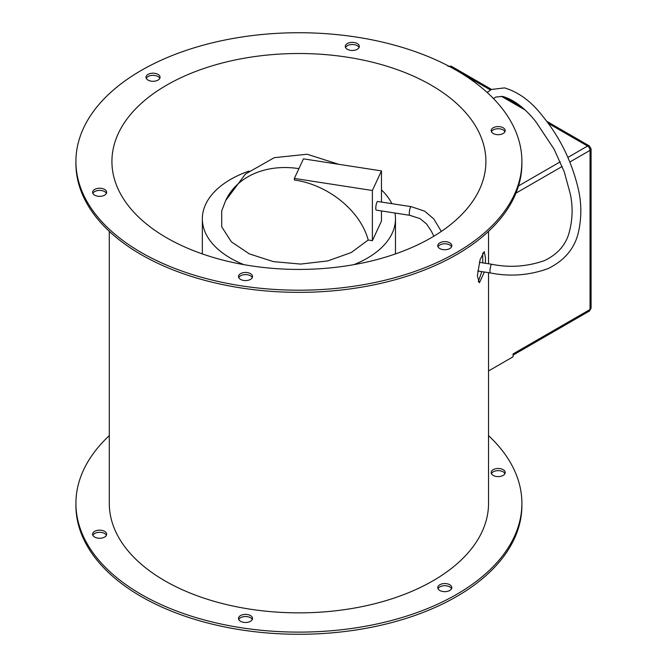 <?xml version="1.0" encoding="UTF-8"?>
<svg xmlns="http://www.w3.org/2000/svg" width="667" height="667" viewBox="0 0 667 667"><rect width="100%" height="100%" fill="white"/><g stroke="black" fill="none" stroke-linecap="round" stroke-linejoin="round"><path stroke-width="1" d="M294.364 178.431L298.908 168.634A80.765 63.699 -155.1 0 0 225.646 200.584L221.686 210.93L221.736 226.855L231.332 241.787L249.291 253.877L273.395 261.622L300.65 264.082L327.68 260.93L351.159 252.576L368.192 240.028C360.422 210.897 328.364 184.792 294.364 180.007L294.364 178.431L372.378 190.495L372.378 240.67L381.466 221.085L381.466 210.939M166.683 237.811A186.993 107.954 180 0 1 111.923 161.472A186.993 107.954 180 0 1 227.347 61.731A186.993 107.954 180 0 1 431.132 85.134A186.993 107.954 180 0 1 485.901 161.472A186.993 107.954 180 0 1 370.468 261.206A186.993 107.954 180 0 1 166.683 237.811M141.237 252.501A222.986 128.739 0 0 0 384.242 280.407A222.986 128.739 0 0 0 521.894 161.472A222.986 128.739 0 0 0 456.587 70.435A222.986 128.739 0 0 0 213.573 42.53A222.986 128.739 0 0 0 75.921 161.472A222.986 128.739 0 0 0 141.237 252.501M75.921 161.472L75.921 163.615A222.986 128.739 0 0 0 141.237 254.652A222.986 128.739 0 0 0 384.242 282.558A222.986 128.739 0 0 0 521.894 163.615L521.894 161.472M240.545 279.39A7.02 4.052 180 0 1 238.494 276.522A7.02 4.052 180 0 1 242.83 272.77A7.02 4.052 180 0 1 250.484 273.653A7.02 4.052 180 0 1 252.535 276.522A7.02 4.052 180 0 1 248.199 280.265A7.02 4.052 180 0 1 240.545 279.39M252.284 277.597A7.02 4.052 0 0 0 250.484 275.805A7.02 4.052 0 0 0 238.744 277.597M94.672 195.164A7.02 4.052 180 0 1 92.613 192.296A7.02 4.052 180 0 1 96.948 188.553A7.02 4.052 180 0 1 104.602 189.428A7.02 4.052 180 0 1 106.662 192.296A7.02 4.052 180 0 1 102.326 196.04A7.02 4.052 180 0 1 94.672 195.164M106.403 193.372A7.02 4.052 0 0 0 104.602 191.579A7.02 4.052 0 0 0 92.863 193.372M148.066 80.115A7.02 4.052 180 0 1 146.006 77.247A7.02 4.052 180 0 1 150.342 73.503A7.02 4.052 180 0 1 157.996 74.379A7.02 4.052 180 0 1 160.055 77.247A7.02 4.052 180 0 1 155.719 80.99A7.02 4.052 180 0 1 148.066 80.115M159.805 78.322A7.02 4.052 0 0 0 157.996 76.53A7.02 4.052 0 0 0 146.256 78.322M347.34 49.283A7.02 4.052 180 0 1 345.281 46.415A7.02 4.052 180 0 1 349.616 42.671A7.02 4.052 180 0 1 357.27 43.555A7.02 4.052 180 0 1 359.33 46.415A7.02 4.052 180 0 1 354.994 50.167A7.02 4.052 180 0 1 347.34 49.283M359.079 47.49A7.02 4.052 0 0 0 357.27 45.698A7.02 4.052 0 0 0 345.531 47.49M493.221 133.508A7.02 4.052 180 0 1 491.162 130.64A7.02 4.052 180 0 1 495.498 126.897A7.02 4.052 180 0 1 503.151 127.772A7.02 4.052 180 0 1 505.202 130.64A7.02 4.052 180 0 1 500.867 134.384A7.02 4.052 180 0 1 493.221 133.508M504.952 131.716A7.02 4.052 0 0 0 503.151 129.923A7.02 4.052 0 0 0 491.412 131.716M439.82 248.558A7.02 4.052 180 0 1 437.769 245.689A7.02 4.052 180 0 1 442.104 241.946A7.02 4.052 180 0 1 449.758 242.821A7.02 4.052 180 0 1 451.809 245.689A7.02 4.052 180 0 1 447.474 249.441A7.02 4.052 180 0 1 439.82 248.558M451.559 246.765A7.02 4.052 0 0 0 449.758 244.972A7.02 4.052 0 0 0 438.019 246.765M482.675 253.127L482.8 262.89M481.782 271.619L478.272 281.732M484.334 272.011L479.431 282.8L477.347 275.93L480.09 259.671L484.267 251.567L485.526 258.304L485.351 263.282M488.536 435.643A222.986 128.739 180 0 1 521.894 503.385A222.986 128.739 180 0 1 384.242 622.319A222.986 128.739 180 0 1 141.237 594.414A222.986 128.739 180 0 1 75.921 503.385A222.986 128.739 180 0 1 109.288 435.643M521.894 503.385L521.894 505.528A222.986 128.739 180 0 1 384.242 624.47A222.986 128.739 180 0 1 141.237 596.565A222.986 128.739 180 0 1 75.921 505.528L75.921 503.385M240.545 621.302A7.02 4.052 180 0 1 238.494 618.434A7.02 4.052 180 0 1 242.83 614.682A7.02 4.052 180 0 1 250.484 615.566A7.02 4.052 180 0 1 252.535 618.434A7.02 4.052 180 0 1 248.199 622.178A7.02 4.052 180 0 1 240.545 621.302M252.284 619.51A7.02 4.052 0 0 0 250.484 617.717A7.02 4.052 0 0 0 238.744 619.51M94.672 537.077A7.02 4.052 180 0 1 92.613 534.209A7.02 4.052 180 0 1 96.948 530.465A7.02 4.052 180 0 1 104.602 531.341A7.02 4.052 180 0 1 106.662 534.209A7.02 4.052 180 0 1 102.326 537.952A7.02 4.052 180 0 1 94.672 537.077M106.403 535.284A7.02 4.052 0 0 0 104.602 533.492A7.02 4.052 0 0 0 92.863 535.284M493.221 475.421A7.02 4.052 180 0 1 491.162 472.553A7.02 4.052 180 0 1 495.498 468.809A7.02 4.052 180 0 1 503.151 469.685A7.02 4.052 180 0 1 505.202 472.553A7.02 4.052 180 0 1 500.867 476.296A7.02 4.052 180 0 1 493.221 475.421M504.952 473.628A7.02 4.052 0 0 0 503.151 471.836A7.02 4.052 0 0 0 491.412 473.628M439.82 590.47A7.02 4.052 180 0 1 437.769 587.602A7.02 4.052 180 0 1 442.104 583.858A7.02 4.052 180 0 1 449.758 584.734A7.02 4.052 180 0 1 451.809 587.602A7.02 4.052 180 0 1 447.474 591.346A7.02 4.052 180 0 1 439.82 590.47M451.559 588.678A7.02 4.052 0 0 0 449.758 586.885A7.02 4.052 0 0 0 438.019 588.678M109.288 231.357L109.288 503.385A189.628 109.48 0 0 0 164.824 580.79A189.628 109.48 0 0 0 371.477 604.527A189.628 109.48 0 0 0 488.536 503.385L488.536 272.661M377.597 201.459A4.386 0.925 98.8 0 0 376.413 203.702A4.386 0.925 98.8 0 0 375.788 208.237A4.386 0.925 98.8 0 0 376.255 210.13L409.763 215.316A4.386 0.925 -81.2 0 1 409.296 213.423A4.386 0.925 -81.2 0 1 409.922 208.888A4.386 0.925 -81.2 0 1 411.105 206.637L377.597 201.459M381.466 189.887A96.565 55.753 180 0 1 391.846 203.66M394.956 213.023A96.565 55.753 180 0 1 395.481 218.809A96.565 55.753 180 0 1 353.852 264.657M243.964 264.657A96.565 55.753 180 0 1 202.343 218.809A96.565 55.753 180 0 1 248.999 171.085M368.192 240.028L372.378 240.67M381.466 202.051L381.466 170.91L303.452 158.846L298.908 168.634M381.466 170.91L372.378 190.495M488.536 370.96L513.073 356.795L513.073 353.927L590.045 309.488L590.045 150.358A3.51 2.026 -120 0 0 587.56 146.056L567.9 157.412M487.152 92.463L491.404 89.461L504.527 87.894C518.659 92.104 531.366 101.526 542.646 116.166C559.896 137.194 571.761 161.422 578.256 188.844C581.641 203.235 581.682 217.784 578.381 232.483C574.57 248.566 564.432 260.622 547.966 268.643C529.106 275.396 509.922 276.838 490.428 272.953A4.386 0.925 -81.2 0 1 489.962 271.06A4.386 0.925 -81.2 0 1 490.587 266.525A4.386 0.925 -81.2 0 1 491.771 264.274L479.331 262.356M560.255 161.823L518.526 185.918M449.608 66.583L456.053 70.127M457.112 70.744L490.445 89.987M501.384 96.298L524.737 109.788M548.199 123.328L587.56 146.056A3.51 2.026 120 0 1 589.32 145.881L546.648 121.252M515.95 193.138L562.198 166.442M569.868 162.006L590.045 150.358A3.51 2.026 180 0 0 591.079 148.924L589.32 145.881M513.073 355.119L589.32 311.097A3.51 2.026 -120 0 0 590.045 309.488A3.51 2.026 180 0 0 591.079 308.054L591.079 148.924M491.504 89.411L451.509 66.325A3.51 2.026 120 0 0 449.758 66.492A3.51 2.026 -120 0 0 448.824 66.166M488.536 231.357L488.536 263.773M502.576 96.457L495.948 97.023L493.472 98.574M409.763 215.316L420.052 218.634L426.58 223.995L431.241 230.982L433.858 236.201M395.481 218.809L395.481 253.919M202.343 218.809L202.343 253.919M225.646 200.584L245.439 174.054L274.212 157.687L307.145 154.235L338.703 164.299M491.771 264.274C509.571 267.867 527.13 266.65 544.43 260.605C556.895 254.652 564.966 245.906 568.634 234.367C572.611 221.002 573.17 207.554 570.318 194.022L564.315 172.003L554.085 149.15L535.851 121.719C525.112 108.237 514.124 99.833 502.893 96.515M490.428 272.953L477.672 270.977M411.105 206.637L424.662 211.156L433.742 218.876L441.312 231.441M589.32 311.097L591.079 308.054M520.827 106.336L504.402 96.857M451.509 66.325L447.999 66.325"/></g></svg>
